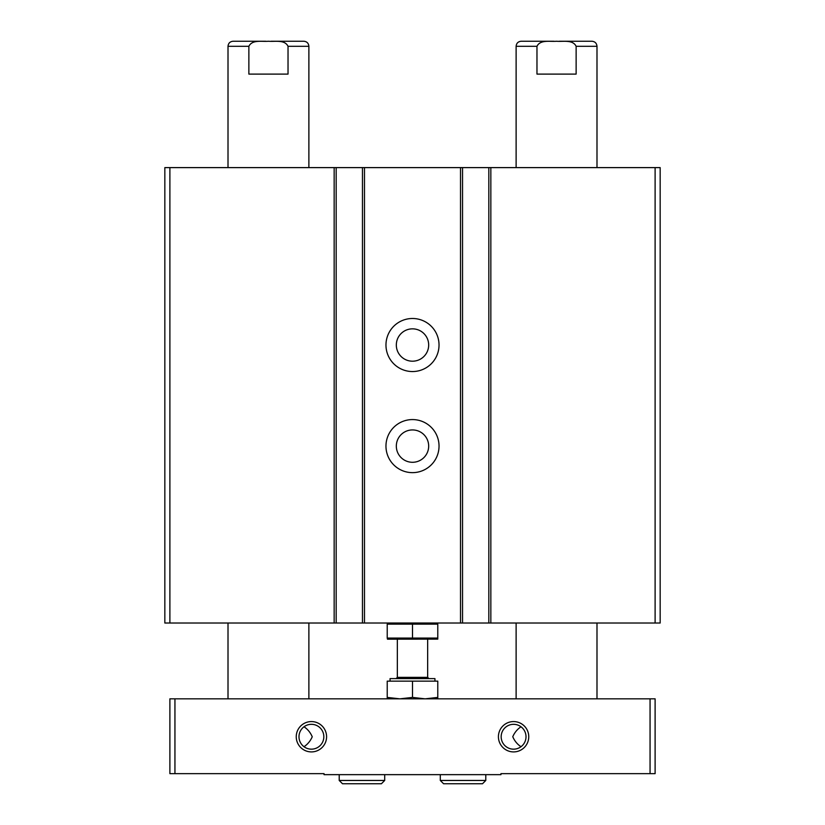 <?xml version="1.0" encoding="UTF-8"?>
<svg xmlns="http://www.w3.org/2000/svg" width="825" height="825" viewBox="0 0 825 825"><rect width="100%" height="100%" fill="white"/><g stroke="black" fill="none" stroke-linecap="round" stroke-linejoin="round"><path stroke-width="1.24" d="M488.823 167.609L164.835 167.609L164.835 623.019L660.165 623.019L660.165 167.609L488.823 167.609L488.823 623.019M462.536 167.609L462.536 623.019M412.5 318.491A26.534 26.534 0 0 1 435.476 358.287A26.534 26.534 0 0 1 389.524 358.287A26.534 26.534 0 0 1 412.5 318.491M412.5 419.574A26.534 26.534 0 0 1 435.476 459.381A26.534 26.534 0 0 1 389.524 459.381A26.534 26.534 0 0 1 412.5 419.574M362.464 167.609L362.464 623.019M336.177 167.609L336.177 623.019M412.5 429.938A16.17 16.17 0 0 1 426.504 454.204A16.17 16.17 0 0 1 398.496 454.204A16.17 16.17 0 0 1 412.5 429.938M412.5 328.845A16.17 16.17 0 0 1 426.504 353.11A16.17 16.17 0 0 1 398.496 353.11A16.17 16.17 0 0 1 412.5 328.845M174.941 698.837L169.888 698.837L169.888 773.644L324.05 773.644L324.05 774.654L500.95 774.654L500.95 773.644L655.112 773.644L655.112 698.837L174.941 698.837L174.941 773.644M288.028 46.303L288.028 74.106L248.872 74.106L248.872 46.303C252.275 39.342 262.092 41.889 268.445 41.25C274.818 41.879 284.697 39.363 288.028 46.303L308.88 46.303C308.581 43.23 306.9 41.549 303.827 41.25M228.009 167.609L228.009 46.303L248.872 46.303M265.836 41.25L233.062 41.25L265.836 41.25M516.12 167.609L516.12 46.303L536.972 46.303L536.972 74.106L576.128 74.106L576.128 46.303L596.991 46.303C596.692 43.23 595 41.549 591.938 41.25M553.946 41.25L521.173 41.25L553.946 41.25M536.972 46.303C540.385 39.342 550.203 41.889 556.555 41.25C562.928 41.879 572.808 39.363 576.128 46.303M513.593 724.319A12.427 12.427 0 0 1 524.349 742.954A12.427 12.427 0 0 1 502.827 742.954A12.427 12.427 0 0 1 513.593 724.319M520.998 746.718C517.316 744.284 514.573 740.943 512.758 736.704C514.594 732.518 517.337 729.207 520.998 726.773M311.407 724.319A12.427 12.427 0 0 1 322.173 742.954A12.427 12.427 0 0 1 300.651 742.954A12.427 12.427 0 0 1 311.407 724.319M304.002 726.773C307.684 729.207 310.427 732.538 312.242 736.777C310.406 740.963 307.663 744.284 304.002 746.718M311.407 721.576A15.159 15.159 0 0 1 324.545 744.325A15.159 15.159 0 0 1 298.279 744.325A15.159 15.159 0 0 1 311.407 721.576M513.593 721.576A15.159 15.159 0 0 1 526.721 744.325A15.159 15.159 0 0 1 500.455 744.325A15.159 15.159 0 0 1 513.593 721.576M650.059 698.837L650.059 773.644M228.009 698.837L228.009 623.019M271.157 41.25L303.827 41.25L271.157 41.25M516.12 698.837L516.12 623.019M559.257 41.25L591.938 41.25L559.257 41.25M384.698 780.46L339.209 780.46L339.209 774.654L339.209 780.46L342.499 783.75L381.418 783.75L384.698 780.46L384.698 774.654M485.791 780.46L440.302 780.46L440.302 774.654L440.302 780.46L443.582 783.75L482.501 783.75L485.791 780.46L485.791 774.654M387.482 623.019L387.224 624.133L437.776 624.133L437.518 623.019M387.224 638.076L387.482 639.189L437.776 639.127L437.776 638.076L387.224 638.076L387.224 624.133M437.776 624.133L437.776 638.076M412.5 624.133L412.5 638.076M437.776 697.414L437.776 681.141L387.224 681.141L387.224 697.414L399.867 698.837L412.5 697.414L425.133 698.837L437.776 697.414L437.776 698.837M390.06 681.141L390.06 678.614L434.94 678.614L434.94 681.141M396.072 678.614L397.341 677.356L427.659 677.356L428.928 678.614M427.659 677.356L427.659 639.189M387.224 698.837L387.224 697.414M412.5 697.414L412.5 681.141M655.112 167.609L655.112 623.019M490.844 167.609L490.844 623.019M460.515 167.609L460.515 623.019M364.485 167.609L364.485 623.019M334.156 167.609L334.156 623.019M169.888 167.609L169.888 623.019M308.88 167.609L308.88 46.303M228.009 46.303C228.308 43.23 230 41.549 233.062 41.25M596.991 167.609L596.991 46.303M516.12 46.303C516.419 43.23 518.1 41.549 521.173 41.25M308.88 698.837L308.88 623.019M596.991 698.837L596.991 623.019M397.341 677.356L397.341 639.189"/></g></svg>

